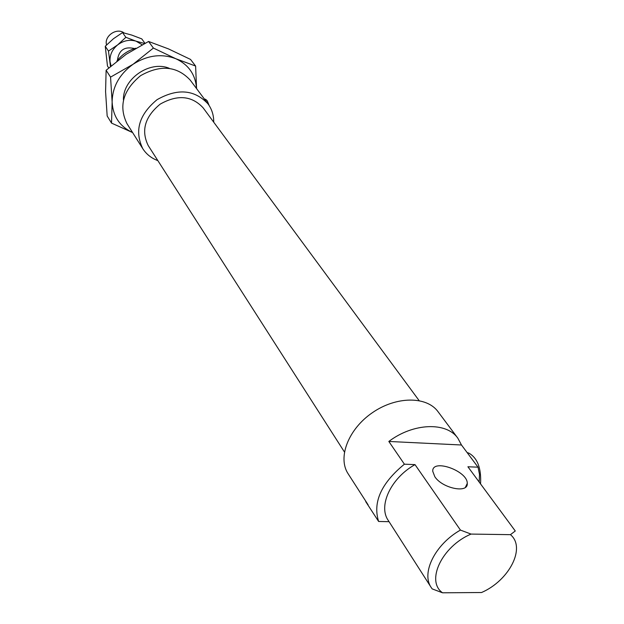 <?xml version="1.0" encoding="UTF-8"?>
<svg xmlns="http://www.w3.org/2000/svg" width="624" height="624" viewBox="0 0 624 624"><rect width="100%" height="100%" fill="white"/><g stroke="black" fill="none" stroke-linecap="round" stroke-linejoin="round"><path stroke-width="0.94" d="M471.026 534.074L460.434 530.08C435.139 544.331 420.958 573.004 431.239 587.551L432.167 588.884L442.533 592.8C425.638 581.03 441.87 546.468 471.026 534.074L510.448 534.667C526.219 547.576 509.246 580.538 481.549 592.519L442.533 592.8M460.434 530.08L415.015 464.623L404.399 464.186L388.83 441.457L461.479 444.998L478.023 467.181L467.906 466.768L515.276 530.985L510.448 534.667M434.819 476.713C442.299 488.389 468.296 493.717 467.251 483.444C467.844 470.878 431.902 458.203 432.744 471.284L434.819 476.713M116.836 61.136C121.758 54.725 128.107 50.411 135.876 48.204M204.337 98.982L205.982 99.583L207.293 100.916L209.165 105.573M467.142 452.595L468.858 453.118C477.508 458.032 481.408 468.296 480.55 483.912M157.856 160.625C151.406 158.231 146.383 154.261 142.802 148.707C134.238 130.962 138.996 114.621 157.076 99.661C177.512 88.124 194.477 89.528 207.987 103.865C211.887 109.2 213.798 115.307 213.728 122.187M142.802 148.707L126.968 123.646C118.513 106.197 123.045 90.207 140.579 75.676C160.415 64.498 176.966 65.98 190.234 80.122L207.987 103.865M368.09 504.8L348.02 473.608C337.444 457.415 348.426 429.023 372.411 412.675C396.248 396.123 426.691 396.014 438.032 411.684L457.868 438.227L461.479 444.998M365.711 501.618L378.628 521.477C372.598 502.336 381.194 483.233 404.399 464.186M388.83 441.457C413.26 422.869 446.495 421.723 457.868 438.227M478.023 467.181L479.489 474.31L479.193 482.071M378.628 521.477L389.056 521.68M431.239 587.551L388.206 520.354C377.98 505.799 390.991 478.007 415.015 464.623M344.417 451.963L148.216 145.564C140.907 130.588 144.885 116.782 160.165 104.146C177.427 94.396 191.74 95.62 203.112 107.804L419.11 400.585M106.548 44.936C103.888 36.075 116.774 27.245 124.067 32.932M153.387 48.056L175.913 58.765C161.756 53.344 147.49 55.169 133.115 64.241L153.387 48.056L148.574 41.465L126.235 54.249L106.119 70.262L105.581 91.65L107.164 115.986L111.532 123.107L112.133 102.047C112.975 116.376 119.792 126.539 132.584 132.538M196.537 88.546C195.546 74.685 188.674 64.756 175.913 58.765L195.608 66.05L196.576 88.608M132.608 132.569L111.532 123.107M112.133 102.047L110.557 77.119L133.115 64.241C119.371 74.248 112.375 86.845 112.133 102.047M195.608 66.05L190.523 59.42L168.55 48.929L148.574 41.465M110.557 77.119L106.119 70.262M123.443 99.887C122.663 78.874 149.971 60.091 169.315 68.328M134.573 48.578C124.504 46.192 118.786 50.123 117.421 60.38M142.1 44.756L136.055 41.168C129.62 39.328 123.482 40.568 117.64 44.897C112.102 49.577 109.567 55.193 110.042 61.745L111.088 65.871M144.94 43.274L141.765 38.883L131.703 35.069L122.538 32.581L113.428 38.743L105.261 46.262L107.468 66.004L108.724 67.93M110.464 66.409L108.475 51.082L117.64 44.897L125.869 37.315L136.055 41.168L144.542 43.485M125.869 37.315L122.538 32.581M108.475 51.082L105.261 46.262M205.257 99.2L204.391 99.052M468.858 453.118L467.485 453.055M467.251 483.444L465.395 487.336"/></g></svg>
